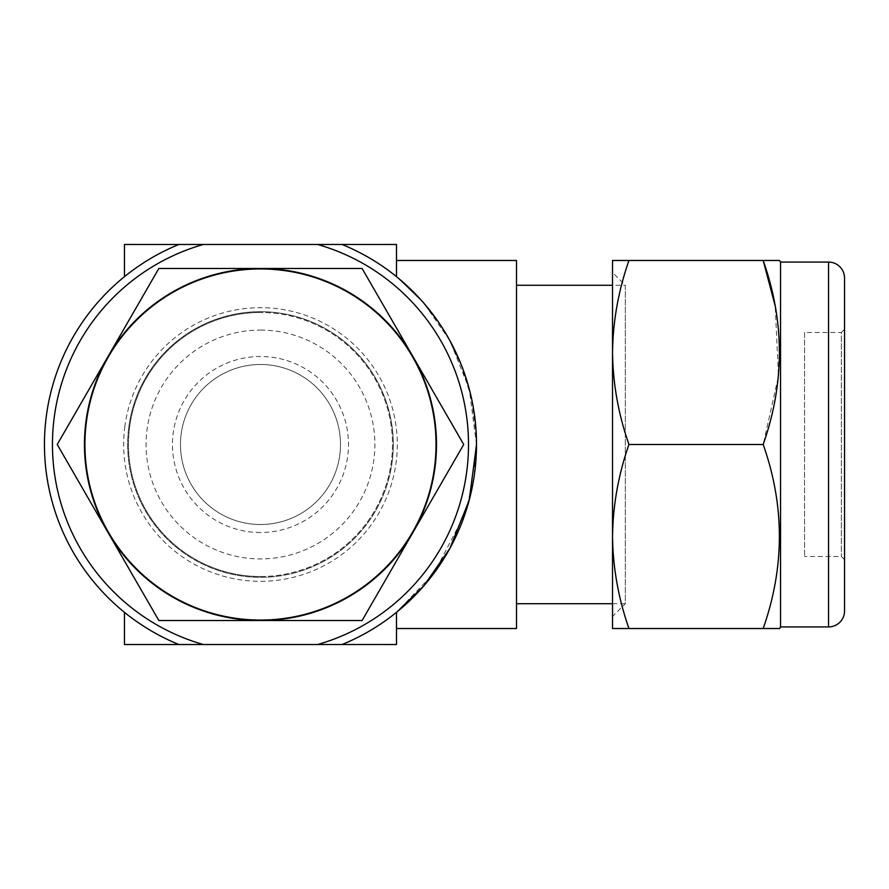 <?xml version="1.0" encoding="UTF-8"?>
<svg xmlns="http://www.w3.org/2000/svg" width="889" height="889" viewBox="0 0 889 889"><rect width="100%" height="100%" fill="white"/><g stroke="black" fill="none" stroke-linecap="round" stroke-linejoin="round"><path stroke-width="0.67" stroke-dasharray="4.45 3.33" d="M85.255 444.5A175.222 175.222 0 0 0 260.477 619.722A175.222 175.222 0 0 0 435.699 444.5A175.222 175.222 0 0 0 260.477 269.278A175.222 175.222 0 0 0 85.255 444.5A175.222 175.222 0 0 0 260.477 619.722A175.222 175.222 0 0 0 435.699 444.5A175.222 175.222 0 0 0 260.477 269.278A175.222 175.222 0 0 0 85.255 444.5M260.477 576.516A132.017 132.017 0 0 0 392.494 444.5A132.017 132.017 0 0 0 260.477 312.483A132.017 132.017 0 0 1 392.494 444.5A132.017 132.017 0 0 1 260.477 576.516A132.017 132.017 0 0 1 128.46 444.5A132.017 132.017 0 0 1 260.477 312.483A132.017 132.017 0 0 0 128.46 444.5A132.017 132.017 0 0 0 260.477 576.516M260.477 330.086A114.414 114.414 0 0 1 374.891 444.5A114.414 114.414 0 0 1 260.477 558.914A114.414 114.414 0 0 1 146.063 444.5A114.414 114.414 0 0 1 260.477 330.086M260.477 532.511A88.011 88.011 0 0 1 172.466 444.5A88.011 88.011 0 0 1 260.477 356.489A88.011 88.011 0 0 1 348.488 444.5A88.011 88.011 0 0 1 260.477 532.511M260.477 524.51A80.01 80.01 0 0 1 180.467 444.5A80.01 80.01 0 0 1 260.477 364.49A80.01 80.01 0 0 1 340.487 444.5A80.01 80.01 0 0 1 260.477 524.51A80.01 80.01 0 0 1 180.467 444.5A80.01 80.01 0 0 1 260.477 364.49A80.01 80.01 0 0 1 340.487 444.5A80.01 80.01 0 0 1 260.477 524.51M392.127 462.08A132.817 132.817 0 0 1 242.897 576.15A132.817 132.817 0 0 1 128.827 426.92A132.817 132.817 0 0 1 278.057 312.85A132.817 132.817 0 0 1 392.127 462.08A132.817 132.817 0 0 1 242.897 576.15A132.817 132.817 0 0 1 128.827 426.92A132.817 132.817 0 0 1 278.057 312.85A132.817 132.817 0 0 1 392.127 462.08A132.817 132.817 0 0 0 278.057 312.85A132.817 132.817 0 0 0 128.827 426.92M434.154 467.692A175.222 175.222 0 0 1 237.285 618.177A175.222 175.222 0 0 1 86.8 421.308A175.222 175.222 0 0 0 237.285 618.177A175.222 175.222 0 0 0 434.154 467.692A175.222 175.222 0 0 0 283.669 270.823A175.222 175.222 0 0 0 86.8 421.308A175.222 175.222 0 0 1 283.669 270.823A175.222 175.222 0 0 1 434.154 467.692M52.451 444.5A208.026 208.026 0 0 1 203.337 244.475L178.867 244.475A216.027 216.027 0 0 0 178.867 644.514A216.027 216.027 0 0 1 124.46 612.332A216.027 216.027 0 0 0 178.867 644.514L203.337 644.525A208.026 208.026 0 0 1 52.451 444.5M476.504 444.8L469.27 389.049L449.956 340.731L423.897 303.216L396.494 276.668L396.494 260.477L396.494 276.668A216.027 216.027 0 0 0 342.087 244.486L317.617 244.475A208.026 208.026 0 0 1 317.617 644.525L203.337 644.525M460.691 363.368L471.581 398.672L476.382 437.166L474.148 476.293L465.314 513.12L434.054 573.116L396.494 612.332L396.494 628.523L396.494 612.332A216.027 216.027 0 0 1 342.087 644.514A216.027 216.027 0 0 0 342.087 244.486L396.494 244.475L396.494 276.668L423.897 303.205M516.509 285.28L516.509 603.72L516.509 285.28M612.521 603.72L625.323 603.72L625.323 285.28L612.521 272.478M612.521 616.521L612.521 285.28L625.323 285.28L625.323 603.72L612.521 616.521L612.521 352.488C612.966 383.859 618.444 414.53 628.956 444.5L763.184 444.5L778.464 375.98L775.197 306.016M844.55 610.921L844.55 278.079M844.55 329.286L841.35 332.486L841.35 556.514L841.35 332.486L804.545 332.486L804.545 556.514L804.545 332.486M844.55 559.714L841.35 556.514L804.545 556.514M780.542 262.077L780.542 626.923M779.62 628.523L763.184 628.523C784.776 567.338 784.776 505.997 763.184 444.5M628.956 260.477C618.433 290.514 612.954 321.185 612.521 352.488L612.521 260.477L779.62 260.477M628.956 444.5C618.433 474.537 612.954 505.208 612.521 536.512C612.966 567.882 618.444 598.553 628.956 628.523L763.184 628.523M628.956 628.523L612.521 628.523L612.521 352.488M203.337 244.475L317.617 244.475M124.46 276.668A216.027 216.027 0 0 1 178.867 244.486A216.027 216.027 0 0 0 124.46 276.668L124.46 244.475L178.867 244.486M317.617 644.525L342.087 644.525A216.027 216.027 0 0 0 396.494 612.332L396.494 644.525L342.087 644.525M178.867 644.514L124.46 644.525L124.46 612.332M437.277 320.362L449.923 340.676M342.087 244.475L342.087 244.486A216.027 216.027 0 0 1 396.494 276.668M516.509 260.477L516.509 628.523M108.036 356.489L158.853 268.478L362.101 268.478L463.725 444.5L362.101 620.522L158.853 620.522L57.229 444.5L108.036 356.489A176.022 176.022 0 0 1 412.918 356.489A176.022 176.022 0 0 1 260.477 620.522A176.022 176.022 0 0 1 108.036 356.489M124.86 426.387A136.817 136.817 0 0 0 242.364 580.117A136.817 136.817 0 0 0 396.094 462.613A136.817 136.817 0 0 0 278.59 308.883A136.817 136.817 0 0 0 124.86 426.387M828.548 262.077L828.548 626.923"/><path stroke-width="1.33" d="M317.617 244.475A208.026 208.026 0 0 1 317.617 644.525L203.337 644.525A208.026 208.026 0 0 1 203.337 244.475L342.087 244.475A216.027 216.027 0 0 1 342.087 644.514L396.494 644.525L396.494 612.332L423.797 585.907L449.834 548.48L469.148 500.407L476.504 444.8M396.494 628.523L516.509 628.523L516.509 260.477L396.494 260.477M516.509 603.72L612.521 603.72M516.509 285.28L612.521 285.28L612.521 272.478L612.521 352.488C612.966 321.118 618.444 290.447 628.956 260.477L763.184 260.477C784.776 321.662 784.776 383.003 763.184 444.5C784.776 505.685 784.776 567.026 763.184 628.523L779.62 628.523L780.542 626.923L780.542 262.077L779.62 260.477L763.184 260.477L775.197 306.016M828.548 626.923L828.548 262.077A16.002 16.002 0 0 1 844.55 278.079L844.55 610.921A16.002 16.002 0 0 1 828.548 626.923L780.542 626.923M844.55 559.714L844.55 329.286L844.55 559.714M828.548 262.077L780.542 262.077M628.956 444.5C618.433 414.463 612.954 383.792 612.521 352.488L612.521 628.523L628.956 628.523C618.433 598.486 612.954 567.815 612.521 536.512C612.966 505.141 618.444 474.47 628.956 444.5L763.184 444.5M628.956 260.477L612.521 260.477L612.521 352.488M628.956 628.523L763.184 628.523M203.337 644.525L178.867 644.525A216.027 216.027 0 0 1 178.867 244.486L124.46 244.475L124.46 276.668M178.867 244.475L203.337 244.475M396.494 276.668L396.494 244.475L342.087 244.486M342.087 644.514L317.617 644.525M124.46 612.332L124.46 644.525L178.867 644.525M423.897 303.205L437.277 320.362M449.923 340.676L460.691 363.368M260.477 268.478A176.022 176.022 0 0 1 412.918 532.511A176.022 176.022 0 0 1 108.036 532.511A176.022 176.022 0 0 1 260.477 268.478L158.853 268.478L57.229 444.5L158.853 620.522L362.101 620.522L463.725 444.5L362.101 268.478L260.477 268.478"/></g></svg>
